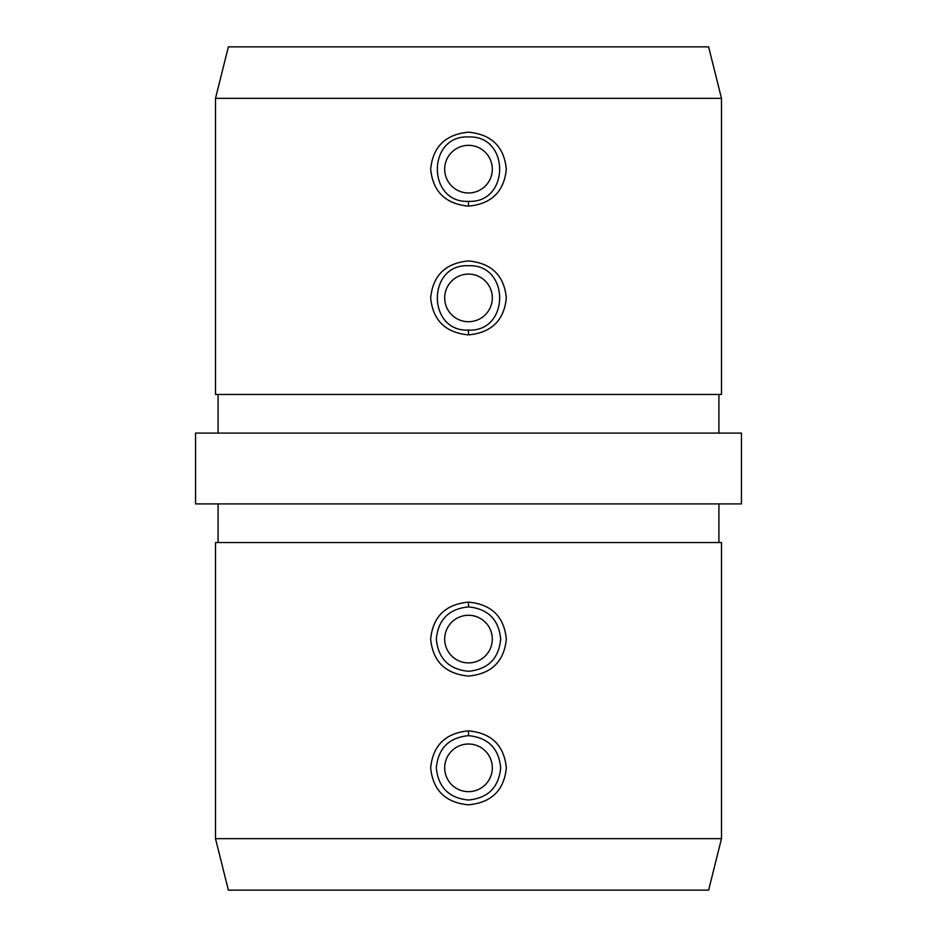 <?xml version="1.0" encoding="UTF-8"?>
<svg xmlns="http://www.w3.org/2000/svg" width="937" height="937" viewBox="0 0 937 937"><rect width="100%" height="100%" fill="white"/><g stroke="black" fill="none" stroke-linecap="round" stroke-linejoin="round"><path stroke-width="1.41" d="M468.5 136.978C510.079 135.033 509.986 203.329 468.5 201.35C427.003 203.352 426.956 135.01 468.465 136.978L468.5 136.978M468.5 206.14C491.492 203.95 504.106 191.616 506.331 169.152C504.118 146.699 491.492 134.378 468.453 132.176C445.485 134.389 432.894 146.722 430.669 169.187C432.917 191.64 445.532 203.961 468.5 206.14L468.5 201.35M468.5 265.721C510.079 263.777 509.986 332.085 468.5 330.093C427.003 332.108 426.956 263.765 468.465 265.721L468.5 265.721M468.5 334.884C491.492 332.694 504.106 320.372 506.331 297.907C504.118 275.443 491.492 263.121 468.453 260.931C445.485 263.133 432.894 275.466 430.669 297.931C432.917 320.395 445.532 332.705 468.5 334.884L468.5 330.093M468.453 804.824C445.485 802.611 432.894 790.278 430.669 767.813C432.917 745.36 445.532 733.039 468.5 730.86C491.492 733.05 504.106 745.372 506.331 767.848C504.118 790.301 491.492 802.622 468.453 804.824M468.5 735.65C448.975 737.571 438.247 748.288 436.314 767.825C438.223 787.349 448.94 798.09 468.465 800.022L468.5 800.022C488.083 798.078 498.812 787.349 500.686 767.825C498.765 748.3 488.036 737.571 468.5 735.65L468.5 730.86M468.453 676.069C445.485 673.867 432.894 661.534 430.669 639.069C432.917 616.616 445.532 604.295 468.5 602.116C491.492 604.295 504.106 616.628 506.331 639.093C504.118 661.557 491.492 673.879 468.453 676.069M468.5 606.907C448.975 608.816 438.247 619.544 436.314 639.069C438.223 658.606 448.94 669.346 468.465 671.279L468.5 671.279C488.083 669.334 498.812 658.594 500.686 639.081C498.765 619.544 488.036 608.827 468.5 606.907L468.5 602.116M215.51 98.35L228.382 46.85L708.618 46.85L721.49 98.35L721.49 394.465L215.51 394.465L215.51 98.35L721.49 98.35M721.49 838.65L708.618 890.15L228.382 890.15L215.51 838.65L721.49 838.65L721.49 542.535L215.51 542.535L215.51 838.65M741.448 503.907L195.552 503.907L195.552 433.093L741.448 433.093L741.448 503.907M447.874 779.748A23.823 23.823 0 0 0 480.412 788.462A23.823 23.823 0 0 0 489.126 755.925A23.823 23.823 0 0 0 456.588 747.211A23.823 23.823 0 0 0 447.874 779.748M447.874 651.004A23.823 23.823 0 0 0 480.412 659.718A23.823 23.823 0 0 0 489.126 627.181A23.823 23.823 0 0 0 456.588 618.467A23.823 23.823 0 0 0 447.874 651.004M447.874 309.819A23.823 23.823 0 0 0 480.412 318.533A23.823 23.823 0 0 0 489.126 285.996A23.823 23.823 0 0 0 456.588 277.282A23.823 23.823 0 0 0 447.874 309.819M447.874 181.075A23.823 23.823 0 0 0 480.412 189.789A23.823 23.823 0 0 0 489.126 157.252A23.823 23.823 0 0 0 456.588 148.538A23.823 23.823 0 0 0 447.874 181.075M718.913 394.465L718.913 433.093M218.087 542.535L218.087 503.907M718.913 542.535L718.913 503.907M218.087 394.465L218.087 433.093"/></g></svg>
